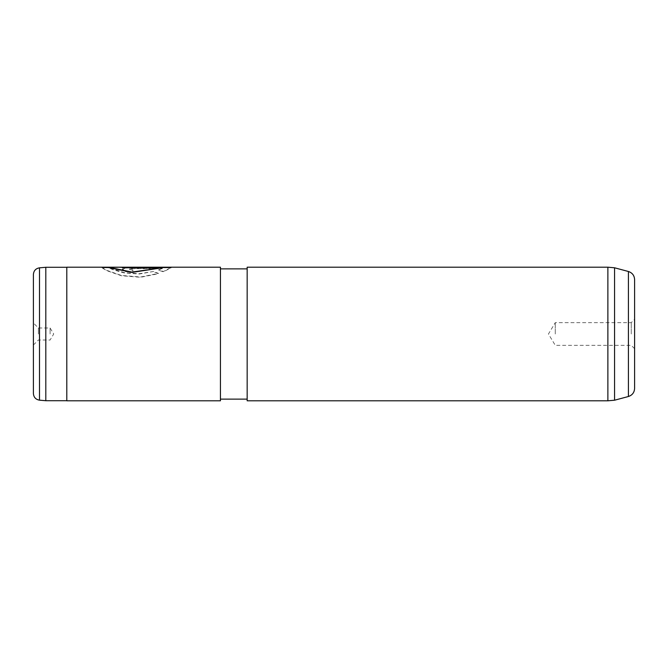 <?xml version="1.0" encoding="UTF-8"?>
<svg xmlns="http://www.w3.org/2000/svg" width="668" height="668" viewBox="0 0 668 668"><rect width="100%" height="100%" fill="white"/><g stroke="black" fill="none" stroke-linecap="round" stroke-linejoin="round"><path stroke-width="0.5" stroke-dasharray="3.34 2.5" d="M45.808 267.284L45.808 400.716M33.4 274.49L33.4 393.51M38.41 334L38.41 327.988L38.41 334M50.1 334L50.1 327.988L50.1 334M66.8 267.2L66.8 400.8M634.6 279.558L634.6 388.442M631.26 334L631.26 322.644L631.26 334M555.275 334L555.275 322.644L555.275 334M614.56 267.784L614.56 400.216M607.88 267.2L607.88 400.8M247.16 267.2L247.16 400.8M220.44 267.2L220.44 400.8M132.874 272.352L132.874 270.006L129.375 269.087L132.874 268.352L162.316 268.352L158.483 269.905L163.46 271.492L171.183 267.417L125.45 267.743L122.378 269.087L125.45 271.233L132.874 272.661L125.45 271.55L122.378 269.087M101.436 267.2L106.805 270.356L121.376 275.441L140.597 277.003L158.508 273.404L153.531 271.475L139.228 273.721L124.064 272.602L108.45 267.534M220.44 334L220.44 268.87L220.44 334M634.6 334L634.6 348.696L634.6 334M66.8 334L66.8 267.284L66.8 334M153.531 271.475L139.228 274.022L124.056 272.911L112.625 269.613L108.383 267.559M162.316 268.077L122.378 268.077L122.378 267.217M170.24 267.551L101.436 267.534L106.805 270.682L121.384 275.734L140.597 277.287L158.508 273.705L153.531 271.792M162.316 268.352L158.483 270.231L163.46 271.801L171.183 267.751L132.874 267.751L125.45 268.068L122.378 269.413M132.874 270.006L132.874 272.661M132.874 270.323L129.375 269.413L132.874 268.678L162.316 268.678M39.495 400.165L39.495 267.835M628.413 271.492L628.413 396.508M33.4 345.022L38.41 340.012L50.1 340.012L53.716 334L50.1 327.988L38.41 327.988L33.4 322.978M634.6 348.696L631.26 345.356L555.275 345.356L548.453 334L555.275 322.644L631.26 322.644L634.6 319.304M102.463 267.534L101.436 267.534"/><path stroke-width="1" d="M39.495 400.165C35.755 399.514 33.717 397.301 33.4 393.51L33.4 274.49C33.717 270.699 35.755 268.486 39.495 267.835L39.495 400.165L45.808 400.716L45.808 267.284L66.8 267.284M628.413 396.508C632.287 395.205 634.35 392.517 634.6 388.442L634.6 279.558C634.35 275.483 632.287 272.794 628.413 271.492L628.413 396.508L614.56 400.216L614.56 267.784L607.88 267.2L247.16 267.2L247.16 400.8L607.88 400.8L607.88 267.2M220.44 400.8L220.44 267.2L108.45 267.2L131.972 272.085L162.316 267.751L122.378 267.751L122.378 267.217L171.183 267.217L66.8 267.2L66.8 400.8L220.44 400.8M102.463 267.534L108.45 267.534L131.972 272.402L162.316 267.751M122.378 267.551L170.24 267.551M66.8 400.716L45.808 400.716M614.56 400.216L607.88 400.8M247.16 399.13L220.44 399.13M247.16 268.87L220.44 268.87M628.413 271.492L614.56 267.784M39.495 267.835L45.808 267.284"/></g></svg>

